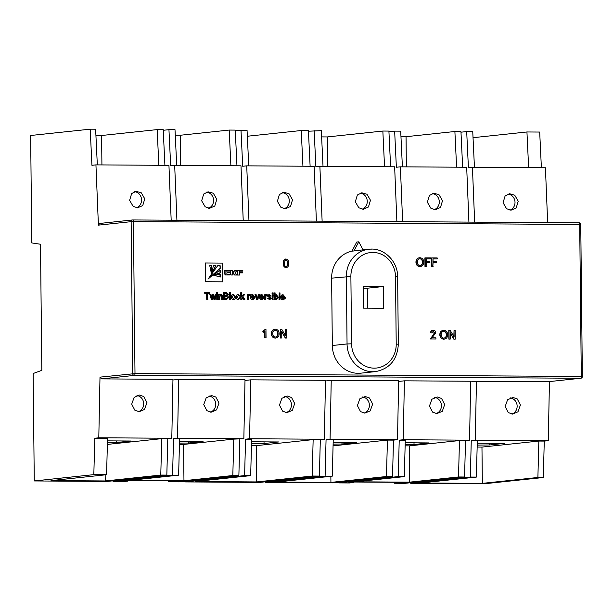 <?xml version="1.0" encoding="UTF-8"?>
<svg xmlns="http://www.w3.org/2000/svg" width="613" height="613" viewBox="0 0 613 613"><rect width="100%" height="100%" fill="white"/><g stroke="black" fill="none" stroke-linecap="round" stroke-linejoin="round"><path stroke-width="0.92" d="M137.534 207.838L133.128 206.343L129.619 200.328L131.657 193.57L136.071 191.348L141.266 192.796L144.775 198.811L142.737 205.57L137.534 207.838M209.577 208.297L205.171 206.803L201.662 200.796L203.7 194.037L208.121 191.808L213.316 193.256L216.826 199.271L214.78 206.029L209.577 208.297M285.29 208.78L280.884 207.286L277.375 201.279L279.413 194.52L283.827 192.29L289.022 193.746L292.531 199.754L290.493 206.512L285.29 208.78M363.233 209.278L358.82 207.784L355.31 201.777L357.356 195.018L361.77 192.788L366.965 194.244L370.474 200.252L368.436 207.01L363.233 209.278M510.989 210.221L506.576 208.734L503.066 202.719L505.104 195.961L509.526 193.731L514.721 195.187L518.23 201.194L516.192 207.953L510.989 210.221M512.621 414.097L508.3 412.595L505.15 406.549L507.602 399.745L512.943 397.462L517.265 398.963L520.414 405.017L517.962 411.813L512.621 414.097M436.908 413.614L432.586 412.112L429.445 406.067L431.889 399.262L437.238 396.979L441.559 398.481L444.701 404.526L442.249 411.331L436.908 413.614M364.865 413.154L360.544 411.652L357.402 405.599L359.846 398.802L365.195 396.519L369.509 398.021L372.658 404.067L370.206 410.871L364.865 413.154M286.922 412.656L282.601 411.154L279.459 405.101L281.903 398.304L287.252 396.021L291.566 397.523L294.715 403.569L292.263 410.373L286.922 412.656M139.166 411.706L134.845 410.204L131.703 404.159L134.155 397.354L139.496 395.071L143.817 396.573L146.959 402.626L144.515 409.423L139.166 411.706M435.276 209.738L430.87 208.244L427.361 202.236L429.399 195.478L433.812 193.248L439.008 194.704L442.517 200.712L440.479 207.47L435.276 209.738M211.209 412.174L206.895 410.672L203.746 404.618L206.198 397.814L211.539 395.538L215.86 397.04L219.01 403.086L216.558 409.89L211.209 412.174M363.111 249.859L358.758 241.821L353.985 250.939A27.662 25.478 -96.1 0 1 356.222 250.594L368.934 249.246A27.662 25.478 -96.1 0 1 371.562 249.116M353.985 250.939L351.977 251.154A27.662 25.478 83.9 0 0 331.625 278.149L332.338 345.51A27.662 25.478 83.9 0 0 360.75 373.179L375.478 371.616A27.662 25.478 -96.1 0 1 372.85 371.754A27.662 25.478 -96.1 0 1 347.058 343.947L332.338 345.51M435.943 338.989L430.732 338.951L434.755 332.736L433.291 331.334L431.797 332.874L430.77 332.752C430.954 331.158 431.797 330.353 433.299 330.338C434.77 330.384 435.598 331.181 435.774 332.736L432.035 337.855L435.935 337.878L435.943 338.989L430.464 338.981L434.487 332.767L432.924 331.365M431.797 332.874L430.502 332.782C430.686 331.189 431.529 330.376 433.031 330.361M433.299 330.338L432.763 330.369M285.574 329.388L286.7 329.396L286.792 338.031L285.604 338.024L281.719 331.556L281.781 338.001L280.394 338.024L280.302 329.388L281.758 329.365L285.643 335.832L285.574 329.388L285.374 335.38M286.792 338.031L285.336 338.054L281.719 332.039M275.75 338.062L275.183 338.1C272.8 337.832 271.521 336.391 271.36 333.763C271.367 331.005 272.616 329.495 275.091 329.242M275.36 329.212C277.804 329.495 279.076 330.989 279.183 333.679C279.122 336.368 277.881 337.832 275.452 338.07C273.061 337.809 271.789 336.361 271.628 333.733C271.636 330.974 272.885 329.472 275.36 329.212L274.747 329.258M286.279 267.728L284.049 266.916L283.237 263.375C282.961 260.969 283.796 259.521 285.742 259.015M286.01 258.985C287.964 259.514 288.83 260.985 288.616 263.383C288.884 265.781 288.049 267.237 286.102 267.735L284.317 266.893L283.505 263.345C283.229 260.946 284.064 259.491 286.01 258.985L285.566 259.015M225.331 274.946L230.166 274.946L230.159 274.249L226.902 274.233L226.887 272.885L229.852 272.9L229.844 272.18L226.887 272.157L226.871 271.084L230.12 271.099L230.113 270.379L224.779 270.371L224.818 273.72A2.077 1.908 83.9 0 0 224.948 274.455L225.331 274.946L230.166 274.946M239.606 271.161L242.84 271.153L242.832 270.456L237.499 270.456L237.545 275.022L239.652 275.007L239.629 272.931L242.533 272.954L239.629 272.961M282.907 299.152L284.11 298.362L285.183 298.431L283.168 299.926C281.727 299.795 280.984 298.929 280.946 297.343C280.938 295.742 281.643 294.861 283.076 294.7L285.198 297.32L281.765 297.527L283.39 299.113M283.352 299.918L282.899 299.956C281.459 299.818 280.716 298.96 280.677 297.366C280.67 295.765 281.375 294.884 282.808 294.723M283.076 294.7L282.654 294.73M285.198 297.543L281.765 297.55M272.938 299.803L272.126 299.795L272.072 294.746L273.153 294.723L272.938 299.803M272.877 293.78L272.057 293.773L272.049 292.884L273.137 292.861L272.877 293.78M269.812 299.834L267.444 298.171L268.532 298.056L269.873 299.029M269.398 299.067L270.394 298.355L267.506 296.094L268.004 294.983L269.145 294.638M269.666 299.037L270.655 298.332L267.774 296.064L269.03 294.638M269.413 294.608L271.207 296.041L270.126 296.148L269.115 295.435M267.184 295.604L265.942 296.033L265.85 299.726L264.762 299.749L264.716 294.7L265.713 294.677L265.72 295.382L266.67 294.592L267.437 294.838L267.184 295.604L266.379 295.42M265.46 295.405L266.67 294.592M261.82 299.021L263.023 298.232L264.096 298.293L262.08 299.788C260.64 299.657 259.897 298.799 259.858 297.205C259.843 295.604 260.556 294.723 261.981 294.562L264.111 297.182L260.678 297.389L262.295 298.983M262.264 299.788L261.812 299.818C260.372 299.688 259.628 298.822 259.59 297.236C259.575 295.635 260.287 294.753 261.713 294.592L261.981 294.562M264.103 297.412L260.678 297.42M250.104 295.489L248.855 295.926L248.771 299.619L247.683 299.642L247.629 294.592L248.633 294.569L248.64 295.267L249.583 294.485L250.349 294.723L250.104 295.489L249.292 295.305M248.372 295.297L249.583 294.485M243.568 294.531L244.71 294.539L242.94 296.416L244.848 299.588L243.89 299.581L242.357 297.037L241.913 299.573L240.832 299.596L240.756 292.685L241.844 292.662L241.882 296.324L243.568 294.531L241.882 296.071M244.848 299.588L243.622 299.611L242.181 297.221M238.212 298.868L239.323 297.726L240.411 297.788L238.25 299.665C236.848 299.496 236.143 298.631 236.128 297.06C236.097 295.474 236.787 294.6 238.196 294.439L240.311 296.018L239.231 296.133L238.319 295.213M238.633 299.634L238.25 299.665M233.783 299.604L233.384 299.634C231.959 299.473 231.239 298.592 231.224 297.006L231.906 294.953L233.591 294.378L235.744 296.937C235.79 298.554 235.093 299.443 233.653 299.604C232.227 299.443 231.507 298.569 231.492 296.983L232.174 294.93L233.591 294.378M209.876 293.252L207.838 293.244L207.631 299.382L206.734 299.374L206.665 293.267L204.627 293.252L204.619 292.455L209.868 292.455L209.876 293.252L207.838 293.275M215.14 299.397L214.19 299.397L213.293 295.504L212.473 299.382L211.332 299.405L209.822 294.347L210.941 294.324L211.998 298.332L212.596 294.363L213.707 294.34L214.627 298.24L215.347 294.386L216.466 294.363L215.14 299.397L213.922 299.42L213.163 296.14M211.73 298.355L211.937 297.351M217.538 293.42L216.718 293.42L216.711 292.531L217.799 292.508L217.538 293.42M217.6 299.443L216.787 299.443L216.734 294.393L217.814 294.37L217.6 299.443M222.772 299.45L221.96 299.443L221.929 296.431L220.979 295.098L219.806 296.723L219.829 299.428L218.749 299.45L218.695 294.401L219.776 294.378L219.783 295.083L221.201 294.301L222.695 295.535L222.772 299.45L221.691 299.473L221.661 296.454L220.818 295.106M219.515 295.114L221.201 294.301M226.894 299.458L223.814 299.489L223.745 292.577L226.396 292.562L228.526 294.37L227.584 295.849L228.802 297.512L226.473 299.473L224.082 299.458L224.013 292.547M230.358 299.527L229.538 299.519L229.729 292.585L230.549 292.593L230.358 299.527M252.579 298.96L253.79 298.171L254.855 298.24L252.847 299.726C251.399 299.596 250.663 298.738 250.625 297.144C250.61 295.543 251.315 294.661 252.748 294.501L254.87 297.121L251.437 297.328L253.062 298.922M253.023 299.726L252.579 299.757C251.138 299.627 250.395 298.769 250.357 297.175C250.342 295.573 251.046 294.692 252.479 294.531M252.748 294.501L252.334 294.539M254.87 297.351L251.445 297.359M257.698 299.703L256.655 299.696L254.985 294.638L256.119 294.615L257.383 298.661L258.288 294.661L259.422 294.638L257.698 299.703M257.115 298.692L257.391 297.734M276.478 299.88L274.892 299.052M275.168 299.788L274.088 299.811L274.011 292.899L275.099 292.876L275.122 295.42L276.363 294.654L278.333 297.205L276.417 299.88L275.16 299.029L275.168 299.788L274.348 299.78L274.279 292.868M274.854 295.443L276.103 294.684M279.804 299.841L278.992 299.841L279.183 292.899L280.003 292.907L279.804 299.841M205.286 262.977L205.217 281.75L222.81 281.827L222.611 263.092L205.286 262.977L205.485 281.719L222.81 281.827M234.917 270.417L233.43 272.203L232.572 272.195L232.549 270.394L230.442 270.41L230.909 274.984L232.595 274.961L232.58 272.931L234.656 275.007L236.833 274.992L235.246 272.678L236.848 270.433L234.649 270.448L233.162 272.226M420.342 266.571L419.775 266.609C417.384 266.341 416.112 264.893 415.943 262.272C415.959 259.514 417.2 258.004 419.683 257.751M419.951 257.721C422.388 258.004 423.66 259.491 423.775 262.188C423.713 264.87 422.472 266.333 420.043 266.578C417.652 266.318 416.38 264.87 416.212 262.241C416.227 259.483 417.468 257.973 419.951 257.721L419.338 257.759M430.479 258.893L426.296 258.87L426.319 261.636L429.897 261.659L429.905 262.655L426.334 262.632L426.104 266.54L424.978 266.532L424.893 257.897L430.472 257.897L430.479 258.893L426.296 258.901M429.905 262.655L426.334 262.663M437.222 258.939L433.039 258.916L433.062 261.682L436.64 261.705L436.655 262.701L433.077 262.678L432.847 266.578L431.728 266.571L431.636 257.935L437.215 257.943L437.222 258.939L433.039 258.939M436.655 262.701L433.077 262.709M266.05 337.901L265.031 337.893L264.954 331.166L263.13 332.43L263.123 331.403L265.299 329.258L265.958 329.265L266.05 337.901L264.762 337.924L264.693 331.426M263.13 332.43L262.854 331.434L265.299 329.258M444.218 339.142L443.651 339.181C441.26 338.912 439.988 337.464 439.82 334.836C439.835 332.077 441.076 330.576 443.559 330.323M443.827 330.292C446.264 330.576 447.536 332.062 447.651 334.759C447.59 337.441 446.348 338.905 443.919 339.15C441.529 338.882 440.257 337.441 440.088 334.813C440.103 332.054 441.345 330.545 443.827 330.292L443.214 330.33M454.041 330.468L455.168 330.476L455.26 339.112L454.064 339.104L450.18 332.637L450.249 339.081L448.862 339.104L448.77 330.461L450.226 330.445L454.11 336.912L454.041 330.468L453.835 336.46M455.26 339.112L453.804 339.135L450.187 333.12M358.758 241.821L356.751 242.035L351.977 251.154M177.264 480.891L177.272 481.412L181.954 480.914L127.765 480.569L123.075 481.067L127.864 481.098L123.841 481.527L113.007 481.458L172.567 475.136L173.525 438.724L177.54 438.295L178.697 379.378L172.95 379.991M548.175 381.707L580.641 378.267L134.347 375.409L101.551 378.888L172.958 379.347L171.801 438.257L167.786 438.686L166.828 475.098L107.267 481.42L34.267 480.952L33.14 373.516L41.822 370.344L40.496 244.25L31.776 242.932L30.65 135.488L90.211 129.174L91.927 165.303L95.942 164.882L98.402 225.14L99.766 223.439L132.554 219.96A1.732 1.594 -96.1 0 1 132.722 219.952A1.732 0.667 -89.6 0 1 132.745 219.952A1.732 1.732 0 0 0 132.554 219.96A1.732 1.594 -96.1 0 0 131.144 221.668L98.402 225.14M402.963 482.331L402.971 482.86L407.653 482.362L353.463 482.017L348.774 482.508L353.555 482.538L349.54 482.967L338.705 482.898L398.266 476.585L399.224 440.165L403.239 439.743L404.396 380.826L470.7 381.248L469.543 440.165L459.474 440.555L458.516 476.968L409.66 482.147L409.277 445.873L405.132 445.85M243.231 220.657L240.993 165.809L174.682 165.38L170.667 165.809L168.95 129.68L163.242 130.285M236.955 165.778L235.254 130.102L229.201 130.063L180.345 135.243L180.659 165.418M229.201 130.063L230.894 165.74M176.705 165.395L175.004 129.718L168.95 129.68M468.922 222.105L466.685 167.249L400.381 166.828L396.366 167.249L394.649 131.121L400.703 131.159L402.396 166.843M462.646 167.226L460.953 131.542L454.892 131.504L406.044 136.691L406.358 166.866M454.892 131.504L456.593 167.188M405.162 444.571L414.028 444.479L428.748 442.915L405.216 442.762M409.277 445.873L459.474 440.555M469.543 440.165L403.239 439.743M409.66 482.147L355.471 481.803L404.319 476.623L405.277 440.203L399.224 440.165M179.471 443.122L188.329 443.03L203.056 441.467L179.517 441.322M173.525 438.724L179.586 438.762L178.628 475.175L129.772 480.354L183.961 480.707L183.586 444.433L179.433 444.402M183.586 444.433L233.775 439.107L232.817 475.527L183.961 480.707M178.697 379.378L245.008 379.807L243.851 438.724L233.775 439.107M243.851 438.724L177.54 438.295M112.999 480.807L113.007 481.458M338.698 482.255L338.705 482.898M127.856 480.569L127.864 481.098M353.548 482.017L353.555 482.538M239.836 439.146L238.871 475.565L179.31 481.879L168.475 481.81L168.468 480.83M185.042 481.274L185.049 481.918L244.61 475.596L245.568 439.184L249.583 438.755L250.748 379.838L325.495 380.321L324.338 439.237L249.583 438.755M397.5 439.705L393.485 440.126L392.527 476.546L332.966 482.86L265.544 482.431L325.105 476.117L326.062 439.697L330.078 439.276L331.235 380.359L398.657 380.788L397.5 439.705L330.078 439.276M265.536 481.787L265.544 482.431M324.338 439.237L320.323 439.659L319.365 476.079L259.805 482.393L185.049 481.918M465.528 440.594L464.57 477.006L405.009 483.32L394.174 483.251L394.159 482.278M321.626 136.898L327.304 136.937L382.849 131.044L388.91 131.082L390.604 166.767M382.849 131.044L384.55 166.728M474.447 167.303L472.746 131.619L466.692 131.58L468.409 167.717L472.424 167.288L545.424 167.755L547.662 222.603M247.338 136.239L301.244 130.523L308.416 130.569L310.117 166.253M301.244 130.523L302.937 166.207M95.927 135.458L101.612 135.496L157.158 129.604L163.211 129.642L164.912 165.318M157.158 129.604L158.851 165.28M477.159 447.061L481.964 447.092L482.347 483.366L420.817 482.975L476.362 477.083L477.32 440.663L471.267 440.624L475.282 440.203L476.439 381.286L547.846 381.746M476.362 477.083L470.309 477.044L471.267 440.624M404.319 476.623L398.266 476.585M330.859 476.309L330.92 482.4L276.731 482.048L332.277 476.163L333.234 439.743L326.062 439.697M332.277 476.163L325.105 476.117M251.46 445.62L256.265 445.651L256.648 481.925L195.126 481.527L250.671 475.634L251.629 439.222L245.568 439.184M250.671 475.634L244.61 475.596M166.828 475.098L160.775 475.06L161.732 438.647L167.786 438.686M549.447 381.585L548.283 440.67L544.267 441.092L543.31 477.512L483.749 483.826L410.748 483.358L470.309 477.044M543.31 477.512L537.892 477.473L482.347 483.366M402.971 482.86L394.174 483.251M464.57 477.006L458.516 476.968M392.527 476.546L386.466 476.508L330.92 482.4M319.365 476.079L312.193 476.033L256.648 481.925M105.16 474.868L105.229 480.952L160.775 475.06M105.229 480.952L51.032 480.607L106.578 474.715L93.827 474.638L34.267 480.952M97.329 164.889L95.628 129.205L90.211 129.174M180.345 135.243L175.264 135.212M235.285 130.745L247.054 130.178L248.748 165.855M308.446 131.213L321.327 130.653L323.02 166.33M460.984 132.186L466.692 131.58M473.037 137.687L526.942 131.971L528.636 167.648M541.386 167.732L539.693 132.048L526.942 131.971M171.18 220.197L168.943 165.349L95.942 164.882M316.385 221.124L314.147 166.276L246.725 165.847L242.71 166.269L240.993 130.14M396.879 221.638L394.642 166.79L319.886 166.315L315.871 166.736L314.155 130.607M176.919 220.236L174.682 165.38M248.962 220.695L246.725 165.847M322.124 221.163L319.886 166.315M474.661 222.136L472.424 167.288M548.283 440.67L475.282 440.203M171.801 438.257L98.8 437.797L94.785 438.218L93.827 474.638M101.551 378.888L99.996 377.141L98.8 437.797M477.205 445.092L489.733 444.961L504.461 443.398L477.259 443.222M481.964 447.092L538.85 441.061L537.892 477.473M544.267 441.092L538.85 441.061M333.12 444.103L341.985 444.011L356.705 442.456L333.166 442.302M393.485 440.126L387.431 440.088L386.466 476.508M333.074 445.858L387.431 440.088M251.514 443.643L264.042 443.513L278.762 441.958L251.56 441.781M320.323 439.659L313.151 439.613L312.193 476.033M256.265 445.651L313.151 439.613M107.421 442.663L116.286 442.571L131.006 441.008L107.474 440.862M106.578 474.715L107.536 438.303L94.785 438.218M107.375 444.41L161.732 438.647M238.871 475.565L232.817 475.527M178.628 475.175L172.567 475.136M177.272 481.412L168.475 481.81M410.741 482.715L410.748 483.358M388.941 131.726L394.649 131.121M406.044 136.691L400.963 136.653M402.618 221.676L400.381 166.828M244.993 380.451L250.748 379.838M325.488 380.964L331.235 380.359M398.649 381.432L404.396 380.826M470.692 381.891L476.439 381.286M172.491 481.381L172.483 480.86M398.189 482.829L398.182 482.301M101.612 135.496L101.919 164.92M327.304 136.937L327.61 166.361M210.466 412.128A8.298 7.647 83.9 0 0 215.707 403.53A8.298 7.647 83.9 0 0 209.002 395.99M434.272 209.661A8.298 7.647 83.9 0 0 439.237 200.88A8.298 7.647 83.9 0 0 432.318 193.578M138.423 411.668A8.298 7.647 83.9 0 0 143.664 403.07A8.298 7.647 83.9 0 0 136.96 395.523M286.179 412.61A8.298 7.647 83.9 0 0 291.413 404.013A8.298 7.647 83.9 0 0 284.708 396.473M364.122 413.108A8.298 7.647 83.9 0 0 369.355 404.511A8.298 7.647 83.9 0 0 362.651 396.971M436.165 413.568A8.298 7.647 83.9 0 0 441.398 404.971A8.298 7.647 83.9 0 0 434.694 397.431M511.87 414.051A8.298 7.647 83.9 0 0 517.111 405.461A8.298 7.647 83.9 0 0 510.407 397.914M509.978 210.144A8.298 7.647 83.9 0 0 514.951 201.363A8.298 7.647 83.9 0 0 508.031 194.06M362.229 209.202A8.298 7.647 83.9 0 0 367.195 200.42A8.298 7.647 83.9 0 0 360.275 193.118M284.286 208.704A8.298 7.647 83.9 0 0 289.252 199.922A8.298 7.647 83.9 0 0 282.332 192.62M208.573 208.221A8.298 7.647 83.9 0 0 213.539 199.44A8.298 7.647 83.9 0 0 206.619 192.13M136.53 207.753A8.298 7.647 83.9 0 0 141.496 198.98A8.298 7.647 83.9 0 0 134.576 191.67M188.314 441.375L188.329 443.03M116.271 440.916L116.286 442.571M264.019 441.858L264.042 443.513M341.962 442.356L341.985 444.011M414.005 442.816L414.028 444.479M489.718 443.306L489.733 444.961M363.486 308.155L383.562 308.278L383.34 286.516L363.256 286.386L363.486 308.155M367.486 308.178L367.279 288.217L363.271 288.194M383.34 286.516L367.279 288.217M207.899 299.351L206.734 299.374M207.002 299.351L206.933 293.236L204.627 293.252M204.895 293.221L204.88 292.424M212.473 299.382L211.332 299.405M214.864 297.282L215.615 294.355M212.205 297.32L212.864 294.34M211.6 299.374L210.09 294.317M217.807 293.397L216.718 293.42M216.987 293.389L216.979 292.501M217.868 299.42L216.787 299.443M217.056 299.412L217.002 294.363M219.829 299.428L218.749 299.45M219.017 299.428L218.964 294.378M226.764 299.473L226.205 299.504M224.94 295.474L227.017 295.412L227.63 294.447L226.136 293.359L224.917 293.351L224.94 295.474M226.251 295.489L227.017 295.412L227.362 294.478L224.917 293.382M224.971 298.669L227.025 298.646L227.906 297.489L226.35 296.286L224.948 296.278L224.971 298.669M225.99 295.512L226.749 295.435M226.756 298.677L227.638 297.52L226.082 296.309L224.948 296.301M230.618 299.496L229.538 299.519M229.806 299.496L229.729 292.585M233.637 298.807L234.925 296.976L233.607 295.175L232.312 296.983L233.783 298.807M233.377 298.837L234.656 296.999L233.446 295.19M240.311 296.018L239.491 296.102L238.472 295.213L237.216 297.014L238.618 298.837M238.48 298.837L239.591 297.696M238.503 299.657L238.518 299.642C237.116 299.473 236.411 298.6 236.396 297.029L236.128 297.06M236.396 297.029C236.365 295.443 237.055 294.569 238.465 294.409M241.913 299.573L240.832 299.596M241.101 299.565L241.024 292.654M248.771 299.619L247.683 299.642M247.951 299.611L247.897 294.562M252.847 298.929L254.058 298.14M253.782 296.577L252.755 295.297L251.43 296.531L254.05 296.546L253.736 295.734L252.564 295.313M257.958 299.673L256.655 299.696M257.659 297.703L258.556 294.631M256.924 299.665L255.253 294.608M262.088 298.991L263.291 298.202M263.015 296.638L261.989 295.359L260.671 296.592L263.284 296.608L262.977 295.788L261.797 295.366M265.85 299.726L264.762 299.749M265.031 299.719L264.977 294.669M271.207 296.041L269.482 295.405L268.594 295.979L271.475 298.247L269.398 299.864M269.682 299.857L267.712 298.14M273.145 293.75L272.057 293.773M272.325 293.742L272.318 292.861M273.206 299.772L272.126 299.795M272.387 299.765L272.341 294.715M276.333 299.083L277.513 297.274L276.325 295.451L275.145 297.221L275.367 298.454L276.448 299.075M276.065 299.113L277.245 297.297L276.057 295.481M280.072 299.818L278.992 299.841M279.26 299.811L279.183 292.899M283.175 299.129L284.378 298.339M284.103 296.769L283.076 295.497L281.758 296.723L284.371 296.746L284.064 295.926L282.892 295.504M213.623 275.183L220.289 277.022L220.266 274.655L213.623 275.183M212.175 275.36L220.251 273.007L220.22 270.31L212.175 275.36M220.197 268.425L220.174 265.736L217.684 265.713L208.091 279.053L220.197 268.425L219.906 265.758L217.676 265.743M211.148 274.317L215.945 265.705L213.462 265.69L211.148 274.317M211.278 272.846L211.937 265.682L209.753 265.667L211.278 272.846M220.266 274.655L216.029 274.624M220.021 276.861L219.998 274.685M212.144 275.521L219.017 273.122M219.983 273.03L219.952 270.417M207.914 279.03L219.929 268.456M211.064 274.478L215.676 265.736L213.454 265.72M211.217 272.908L211.669 265.705L209.776 265.697M237.767 270.425L237.545 275.022M237.813 274.992L239.652 275.007M242.533 272.954L242.526 272.287L239.622 272.272L239.606 271.13L242.84 271.153M233.653 273.237L234.656 275.007M234.925 274.976L236.833 274.992M230.71 270.379L230.48 273.758M230.749 273.727L230.909 274.984M231.178 274.953L232.595 274.961M226.887 272.885L229.852 272.9M226.871 271.084L230.12 271.099M225.048 270.341L225.078 273.689A2.077 1.908 83.9 0 0 225.216 274.425L225.599 274.915M286.095 266.739C287.359 266.188 287.857 265.061 287.589 263.368C287.826 261.667 287.298 260.54 286.01 259.981L284.961 260.571L284.524 263.352C284.294 265.046 284.815 266.172 286.095 266.739L286.248 266.732M285.827 266.762C287.091 266.218 287.589 265.092 287.321 263.398C287.558 261.697 287.03 260.571 285.742 260.012L285.85 259.989M420.204 266.586L419.775 266.609M420.028 265.582C421.813 265.337 422.686 264.203 422.648 262.172C422.648 260.15 421.752 259 419.966 258.717C418.112 258.977 417.238 260.157 417.338 262.264C417.376 264.226 418.273 265.329 420.028 265.582L420.349 265.567M419.759 265.613C421.545 265.368 422.418 264.226 422.38 262.203C422.38 260.18 421.483 259.031 419.698 258.747L419.66 258.732M426.372 266.509L424.978 266.532M425.246 266.502L425.161 257.866M433.115 266.555L431.728 266.571M431.989 266.548L431.904 257.912M275.612 338.077L275.183 338.1M275.436 337.073C277.229 336.828 278.103 335.694 278.064 333.664C278.057 331.648 277.16 330.491 275.383 330.208C273.528 330.468 272.647 331.648 272.747 333.756C272.785 335.717 273.682 336.828 275.436 337.073L275.766 337.058M275.168 337.104C276.961 336.859 277.835 335.725 277.796 333.694C277.789 331.671 276.892 330.522 275.114 330.238L275.076 330.223M281.781 338.001L280.394 338.024M280.662 337.993L280.57 329.357M444.08 339.158L443.651 339.181M443.904 338.154C445.689 337.909 446.563 336.767 446.525 334.744C446.525 332.721 445.628 331.572 443.843 331.288C441.988 331.549 441.115 332.729 441.214 334.828C441.253 336.798 442.149 337.901 443.904 338.154L444.226 338.138M443.636 338.184C445.421 337.939 446.302 336.798 446.256 334.775C446.256 332.752 445.36 331.602 443.574 331.319L443.536 331.304M450.249 339.081L448.862 339.104M449.122 339.073L449.038 330.438M351.586 343.832A24.206 22.29 83.9 0 0 374.152 368.152A24.206 22.29 83.9 0 0 396.213 344.115L395.508 276.747A24.206 22.29 83.9 0 0 372.942 252.426A24.206 22.29 83.9 0 0 350.881 276.463L351.586 343.832L347.058 343.947L346.353 276.586A27.662 25.478 -96.1 0 1 368.934 249.246C383.654 247.231 397.906 261.13 397.63 276.854L395.508 276.747M350.881 276.463L331.625 278.149M580.756 224.519A1.732 1.732 0 0 0 579.04 222.803A1.732 0.667 -89.6 0 1 579.699 224.465L133.404 221.607L134.998 373.608L581.293 376.466L579.699 224.465L580.756 224.519L582.35 376.52L581.293 376.466A1.732 0.667 -89.6 0 1 580.641 378.267A1.732 1.594 83.9 0 0 580.802 378.259L548.014 381.73M132.776 219.952L579.009 222.81A1.732 0.667 -89.6 0 1 579.04 222.803L132.745 219.952A1.732 0.667 -89.6 0 1 133.404 221.607L131.144 221.668L132.737 373.669A1.732 1.594 83.9 0 0 134.347 375.409A1.732 0.667 -89.6 0 0 134.998 373.608L99.996 377.141M396.213 344.115L398.335 344.222C397.354 359.655 389.738 368.788 375.478 371.616M397.63 276.854L398.335 344.222M580.802 378.259A1.732 1.732 0 0 0 582.35 376.52"/></g></svg>

